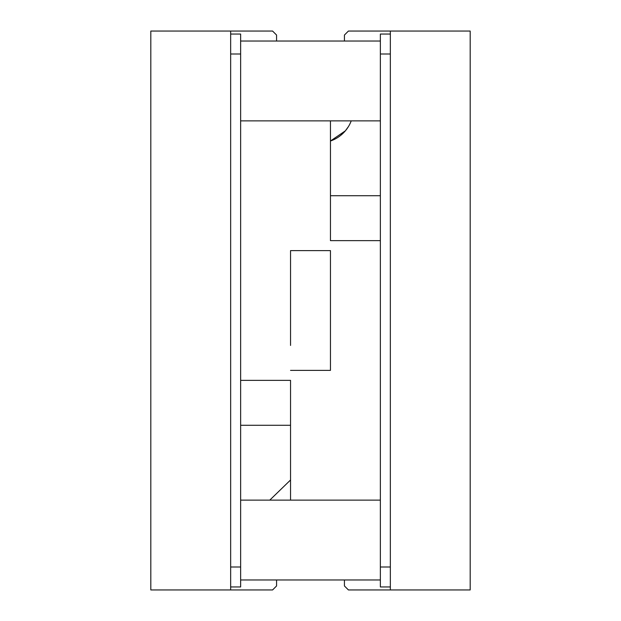 <?xml version="1.0" encoding="UTF-8"?>
<svg xmlns="http://www.w3.org/2000/svg" width="621" height="621" viewBox="0 0 621 621"><rect width="100%" height="100%" fill="white"/><g stroke="black" fill="none" stroke-linecap="round" stroke-linejoin="round"><path stroke-width="0.93" d="M348.451 126.568L345.346 130.852L330.457 141.006A33.93 33.93 0 0 0 351.23 120.87M390.345 31.05L470.182 31.05L470.182 589.95L390.345 589.95L390.345 31.05L348.428 31.05L344.43 35.04L344.43 41.033M276.57 41.033L276.57 35.04L272.572 31.05L150.818 31.05L150.818 589.95L272.572 589.95L276.57 585.96L276.57 579.967M269.77 500.13L290.543 479.994M344.43 579.967L344.43 585.96L348.428 589.95L390.345 589.95M230.655 589.95L230.655 31.05M230.655 586.954L240.637 586.954L240.637 380.363L290.543 380.363L290.543 500.13M390.345 34.046L380.363 34.046L380.363 41.033L240.637 41.033L240.637 34.046L230.655 34.046M390.345 586.954L380.363 586.954L380.363 120.87L240.637 120.87L240.637 380.363M290.543 370.38L330.457 370.38L330.457 250.62L290.543 250.62L290.543 345.431M240.637 41.033L240.637 120.87M380.363 41.033L380.363 120.87M330.457 120.87L330.457 240.637L380.363 240.637M240.637 579.967L380.363 579.967M240.637 500.13L380.363 500.13M330.457 250.62L330.457 275.569M240.637 566.996L230.655 566.996M230.655 54.004L240.637 54.004M380.363 54.004L390.345 54.004M390.345 566.996L380.363 566.996M240.637 425.276L290.543 425.276M330.457 195.724L380.363 195.724"/></g></svg>
